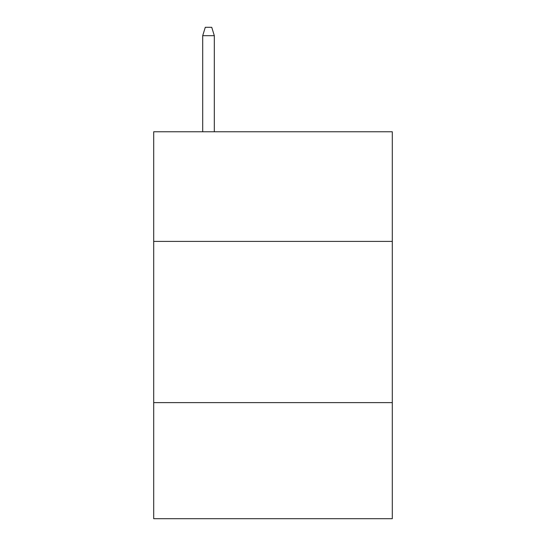 <?xml version="1.0" encoding="UTF-8"?>
<svg xmlns="http://www.w3.org/2000/svg" width="546" height="546" viewBox="0 0 546 546"><rect width="100%" height="100%" fill="white"/><g stroke="black" fill="none" stroke-linecap="round" stroke-linejoin="round"><path stroke-width="0.82" d="M392.301 241.4L392.301 131.77L153.699 131.77L153.699 241.4L392.301 241.4L392.301 518.7L153.699 518.7L153.699 241.4M392.301 402.62L153.699 402.62M214.319 131.77L214.319 35.681L202.709 35.681L202.709 131.77M202.709 35.681L205.289 27.3L211.739 27.3L214.319 35.681"/></g></svg>
